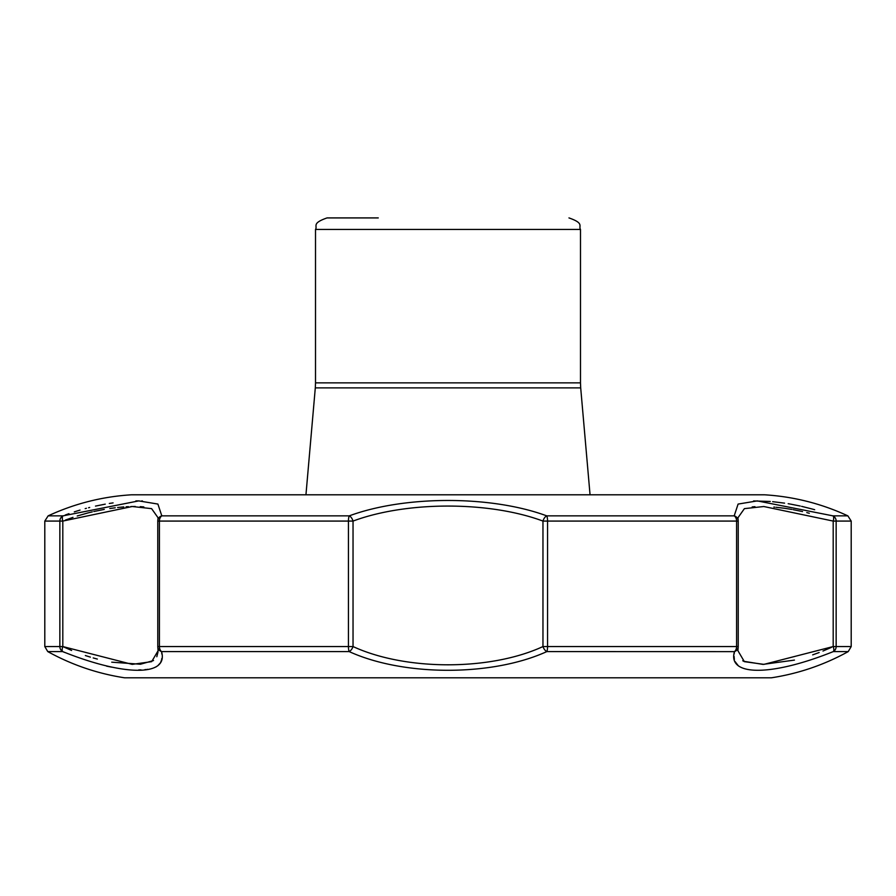 <?xml version="1.0" encoding="UTF-8"?>
<svg xmlns="http://www.w3.org/2000/svg" width="896" height="896" viewBox="0 0 896 896"><rect width="100%" height="100%" fill="white"/><g stroke="black" fill="none" stroke-linecap="round" stroke-linejoin="round"><path stroke-width="1.34" d="M63.146 515.827L138.734 500.898L157.909 504.067L161.795 515.861A5.757 5.443 9.6 0 0 157.853 520.117L158.077 517.798L151.603 508.637L132.205 506.52L62.81 521.08A5.757 2.442 -111 0 1 63.056 515.861L48.126 515.861C74.603 503.608 102.39 496.586 131.51 494.794L764.49 494.794L131.51 494.794M349.272 515.861C404.858 495.354 491.12 495.342 546.728 515.861A5.757 2.99 -67.7 0 0 542.965 521.08C489.283 501.077 406.773 501.054 353.035 521.08A5.757 2.99 -112.3 0 0 349.272 515.861L161.795 515.861A5.757 4.122 -90 0 0 159.41 521.08L159.41 646.554L157.774 646.554A5.757 5.757 0 0 0 157.83 647.371A5.757 5.32 171.9 0 1 157.786 646.554L157.774 521.08L348.443 521.08A5.757 1.422 -90 0 1 349.272 515.861M734.16 653.934L734.462 651.638L546.818 651.594C492.083 676.558 403.67 676.48 349.182 651.594L161.538 651.594C168.84 676.558 124.499 676.48 62.709 651.594L47.768 651.594C71.848 664.888 97.474 673.624 124.656 677.813L771.344 677.813C798.526 673.624 824.152 664.888 848.232 651.594L833.291 651.594C771.243 676.558 727.171 676.48 734.462 651.594A5.757 5.32 8.1 0 0 738.214 646.554L738.214 521.08A5.757 5.443 170.4 0 0 734.205 515.861L738.091 504.078L757.266 500.898L832.944 515.861A5.757 2.442 -69 0 1 833.19 521.08L763.806 506.52L744.408 508.637L737.923 517.81M814.666 509.701L813.221 509.298M812.918 509.208L801.64 506.352M800.251 506.038L790.675 504.134M790.059 504.022L788.178 503.709M784.571 503.138L772.654 501.682M770.258 501.469L753.592 500.954M142.408 500.954L141.702 500.931M138.275 500.898L135.867 500.92M113.086 502.891L109.312 503.462M105.269 504.146L95.48 506.094M89.69 507.461L88.57 507.741M86.408 508.301L85.187 508.626M80.046 510.082L74.29 511.874M68.97 513.677L66.226 514.662M66.17 514.685L65.24 515.032M65.408 520.072L72.99 517.35M77.202 515.984L88.189 512.859M88.357 512.814L92.344 511.84M93.834 511.504L104.272 509.41M109.805 508.525L115.237 507.797M117.634 507.517L120.131 507.259M120.77 507.203L123.782 506.946M126.146 506.778L128.408 506.654M130.883 506.554L135.274 506.486M140.235 506.632L143.819 506.923M378.269 217.918L327.04 217.918C311.293 223.395 317.733 226.027 315.515 229.443L580.485 229.443C578.267 226.027 584.707 223.395 568.96 217.918M71.613 650.462L62.81 646.554L132.194 664.373L151.67 661.651L158.077 650.776M158.032 651.851L156.811 656.734M153.541 660.531L140.515 664.216M140.358 664.227L111.754 662.178M97.35 659.064L93.184 657.933M90.395 657.126L85.355 655.547M63.056 515.861A5.757 5.544 -90 0 0 59.853 521.08L59.853 646.554L62.81 646.554A5.757 2.397 -65.4 0 0 62.709 651.594L64.378 652.355M106.602 666.154L111.731 667.173M138.723 669.917L141.008 669.872M144.894 669.648L145.869 669.558M146.843 669.446L147.717 669.323M153.754 667.89L154.493 667.61M155.602 667.106L156.33 666.725M157.685 665.84L160.35 662.928M160.653 662.379L161.538 659.971M161.728 659.042L161.806 658.482M161.851 654.102L161.672 652.523M737.923 650.709L744.374 661.662L763.907 664.373L833.19 646.554L833.19 521.08L836.147 521.08L836.147 646.554L833.19 646.554A5.757 2.397 -114.6 0 1 833.291 651.594A5.757 5.544 -90 0 0 836.147 646.554L851.2 646.554L851.2 521.08L836.147 521.08A5.757 5.544 -90 0 0 832.944 515.861L847.874 515.861C821.397 503.608 793.61 496.586 764.49 494.794M734.059 656.365L734.35 659.467M734.899 661.371L738.438 665.93M831.488 647.349L822.976 651.034M819.146 652.534L812.683 654.864M794.45 660.094L762.966 664.395L743.602 661.259M743.512 661.203L742.75 660.733M737.923 650.485L738.17 647.371A5.757 5.757 0 0 0 738.226 646.554L738.214 646.554M752.181 506.923L754.947 506.677M773.853 507.08L774.715 507.147M776.026 507.27L783.821 508.189M784.426 508.267L791.829 509.432M793.094 509.656L801.371 511.325M801.909 511.448L802.525 511.582M806.781 512.602L809.312 513.251M734.462 651.594A5.757 4.122 -90 0 0 736.59 646.554L738.226 646.554L738.226 521.08L736.59 521.08L736.59 646.554L547.557 646.554A5.757 1.422 -90 0 1 546.818 651.594A5.757 2.934 -116.1 0 1 542.965 646.554L547.557 646.554L547.557 521.08A5.757 1.422 -90 0 0 546.728 515.861L734.205 515.861A5.757 4.122 -90 0 1 736.59 521.08L542.965 521.08L542.965 646.554C490.414 670.846 405.798 670.914 353.035 646.554L353.035 521.08L348.443 521.08L348.443 646.554L159.41 646.554A5.757 4.122 -90 0 0 161.538 651.594A5.757 5.32 171.9 0 1 157.83 647.371L158.077 650.485M349.182 651.594A5.757 2.934 -63.9 0 0 353.035 646.554L348.443 646.554A5.757 1.422 -90 0 0 349.182 651.594M157.786 521.08A5.757 5.443 9.6 0 1 157.853 520.117A5.757 5.757 0 0 0 157.774 521.08L157.786 646.554M737.923 517.798L738.147 520.117A5.757 5.757 0 0 1 738.226 521.08L738.214 521.08M62.81 646.554L62.81 521.08L44.8 521.08L48.126 515.861M62.709 651.594A5.757 5.544 -90 0 1 59.853 646.554L44.8 646.554L44.8 521.08M590.05 494.771L580.698 387.89L315.302 387.89L305.95 494.771M580.698 387.89L580.485 382.872L315.515 382.872L315.515 229.443M47.768 651.594L44.8 646.554M851.2 646.554L848.232 651.594M847.874 515.861L851.2 521.08M771.344 677.813L124.656 677.813M315.302 387.89L315.515 382.872M580.485 382.872L580.485 229.443"/></g></svg>
